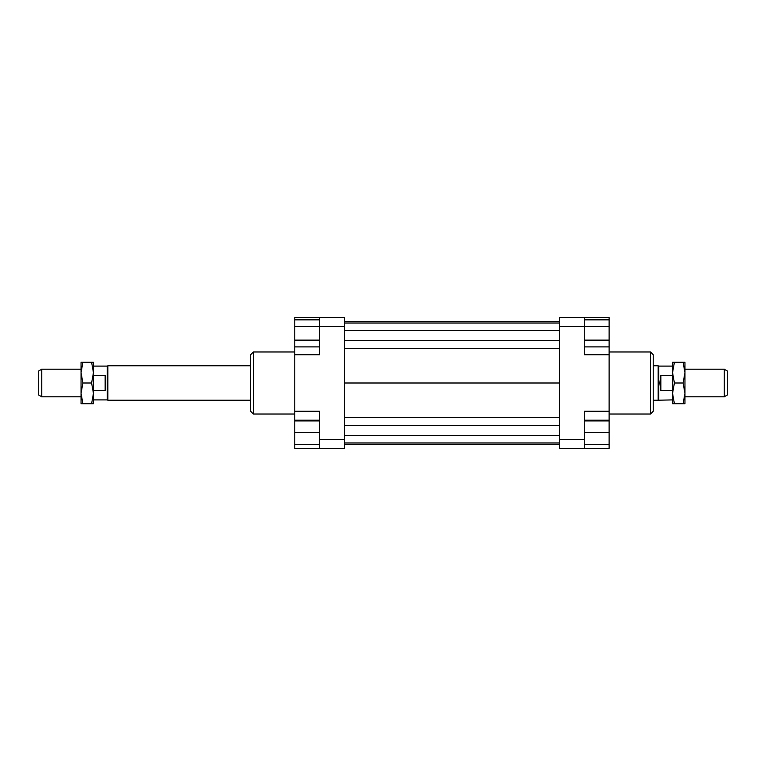 <?xml version="1.0" encoding="UTF-8"?>
<svg xmlns="http://www.w3.org/2000/svg" width="766" height="766" viewBox="0 0 766 766"><rect width="100%" height="100%" fill="white"/><g stroke="black" fill="none" stroke-linecap="round" stroke-linejoin="round"><path stroke-width="1.15" d="M41.747 369.212L41.747 396.788L38.3 394.796L38.3 371.204L41.747 369.212L81.043 369.212M250.635 400.235L107.834 400.235L107.24 399.89L107.24 366.11L93.452 366.11M93.452 375.57L105.172 375.57L105.172 390.43L93.452 390.43M107.834 400.235L107.834 365.765L107.24 366.11M672.548 399.89L658.166 400.235L658.166 365.765L653.245 365.765M658.76 399.89L658.76 366.11L658.166 365.765M724.253 383L724.253 369.212L727.7 371.204L727.7 394.796L724.253 396.788L724.253 383M660.828 375.57L660.828 390.43L659.832 383L660.828 375.57L672.548 375.57M672.548 390.43L660.828 390.43M650.487 351.977L650.487 414.023L653.245 411.265L653.245 354.735L650.487 351.977L609.123 351.977M253.393 351.977L250.635 354.735L250.635 411.265L253.393 414.023L253.393 351.977L294.757 351.977M584.305 420.228L609.123 420.228L609.123 448.493L584.305 448.493L584.305 439.531L559.486 439.531L559.486 448.493L584.305 448.493M584.305 439.531L584.305 411.265L609.123 411.265L609.123 354.735L584.305 354.735L584.305 317.507L559.486 317.507L559.486 439.531M559.486 326.469L584.305 326.469M609.123 354.735L609.123 346.893L584.305 346.893M584.305 317.507L609.123 317.507L609.123 319.834L584.305 319.834M609.123 420.228L609.123 411.265M319.575 317.507L319.575 326.469L344.394 326.469L344.394 317.507L294.757 317.507L294.757 319.834L319.575 319.834M344.394 439.531L319.575 439.531L319.575 448.493L344.394 448.493L344.394 326.469M319.575 448.493L294.757 448.493L294.757 444.357L319.575 444.357M319.575 326.594L294.757 326.594L294.757 411.265L319.575 411.265L319.575 439.531M319.575 326.469L319.575 354.735L294.757 354.735M294.757 411.265L294.757 420.228L319.575 420.228M294.757 444.357L294.757 420.228M294.757 420.917L319.575 420.917M294.757 432.637L319.575 432.637M294.757 340.133L319.575 340.133M294.757 346.893L319.575 346.893M294.757 326.594L294.757 319.834M609.123 444.357L584.305 444.357M609.123 420.917L584.305 420.917M609.123 432.637L584.305 432.637M609.123 319.834L609.123 340.133L584.305 340.133M609.123 326.594L584.305 326.594M609.123 340.133L609.123 346.893M344.394 321.624L559.486 321.624M344.394 323.022L559.486 323.022M344.394 330.606L559.486 330.606M344.394 340.573L559.486 340.573M344.394 348.434L559.486 348.434M344.394 383L559.486 383M344.394 444.376L559.486 444.376M344.394 417.566L559.486 417.566M344.394 425.427L559.486 425.427M344.394 435.394L559.486 435.394M344.394 442.978L559.486 442.978M672.548 393.341L672.548 362.318L674.396 362.318L672.548 372.659L674.396 383L672.548 393.341L674.396 403.682L672.548 403.682L672.548 393.341M684.957 393.341L683.109 383L684.957 372.659L684.957 403.682L683.109 403.682L684.957 393.341M683.109 362.318L684.957 362.318L684.957 372.659L683.109 362.318L674.396 362.318M674.396 403.682L683.109 403.682M674.396 383L683.109 383M93.452 372.659L93.452 403.682L91.604 403.682L93.452 393.341L91.604 383L93.452 372.659L91.604 362.318L93.452 362.318L93.452 372.659M81.043 372.659L82.891 383L81.043 393.341L81.043 362.318L82.891 362.318L81.043 372.659M82.891 403.682L81.043 403.682L81.043 393.341L82.891 403.682L91.604 403.682M91.604 362.318L82.891 362.318M91.604 383L82.891 383M250.635 365.765L107.834 365.765M724.253 369.212L684.957 369.212M672.548 366.11L658.76 366.11M724.253 396.788L684.957 396.788M658.166 400.235L653.245 400.235M107.24 399.89L93.452 399.89M81.043 396.788L41.747 396.788M294.757 414.023L253.393 414.023M609.123 414.023L650.487 414.023"/></g></svg>
